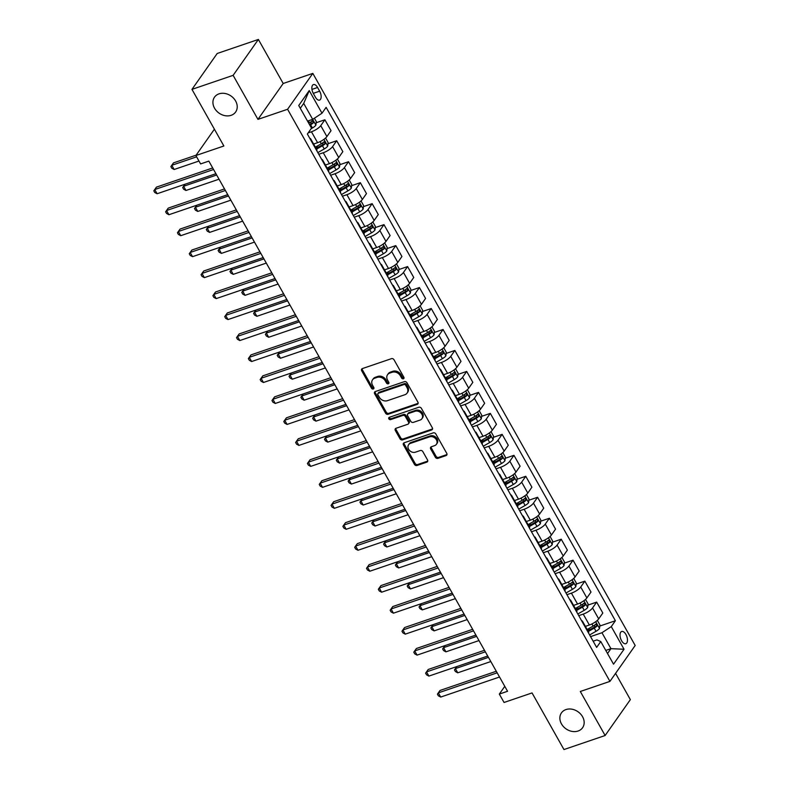<?xml version="1.0" encoding="UTF-8"?>
<svg xmlns="http://www.w3.org/2000/svg" width="789" height="789" viewBox="0 0 789 789"><rect width="100%" height="100%" fill="white"/><g stroke="black" fill="none" stroke-linecap="round" stroke-linejoin="round"><path stroke-width="1.18" d="M403.386 378.799A1.391 1.124 -144.9 0 0 403.869 377.26L394.017 359.764A1.982 1.598 -144.9 0 0 391.472 358.66L362.378 368.581A1.982 1.598 -144.9 0 0 361.687 370.781L371.54 388.277A1.391 1.124 -144.9 0 0 373.808 387.507L372.536 385.239A6.342 5.128 -144.9 0 1 372.516 379.834A6.342 5.128 -144.9 0 1 374.736 378.207L377.162 377.379A6.342 5.128 -144.9 0 1 385.298 380.89L386.58 383.148A1.391 1.124 -144.9 0 0 388.839 382.379L387.567 380.12A6.342 5.128 -144.9 0 1 387.557 374.706A6.342 5.128 -144.9 0 1 389.766 373.079L392.192 372.26A6.342 5.128 -144.9 0 1 400.329 375.761L401.611 378.03A1.391 1.124 -144.9 0 0 403.386 378.799M565.96 709.567A12.91 10.444 -144.9 0 0 561.452 712.871A12.91 10.444 -144.9 0 0 563.435 726.59A12.91 10.444 -144.9 0 0 578.061 731.038A12.91 10.444 -144.9 0 0 582.578 727.734A12.91 10.444 -144.9 0 0 580.586 714.015A12.91 10.444 -144.9 0 0 565.96 709.567M219.026 93.852A12.91 10.444 -144.9 0 0 214.509 97.155A12.91 10.444 -144.9 0 0 216.492 110.874A12.91 10.444 -144.9 0 0 231.118 115.322A12.91 10.444 -144.9 0 0 235.635 112.018A12.91 10.444 -144.9 0 0 233.652 98.3A12.91 10.444 -144.9 0 0 219.026 93.852M625.924 634.484A6.46 3.274 71.2 0 0 621.653 631.486A6.46 3.274 71.2 0 0 621.554 640.698A6.46 3.274 71.2 0 0 625.825 643.706A6.46 3.274 71.2 0 0 625.924 634.484M435.37 457.265A1.982 1.598 -144.9 0 0 437.915 458.36L446.071 455.578A1.982 1.598 -144.9 0 0 446.761 453.379L435.814 433.95A1.982 1.598 -144.9 0 0 433.269 432.855L404.175 442.767A1.982 1.598 -144.9 0 0 403.485 444.966L414.442 464.396A1.982 1.598 -144.9 0 0 416.986 465.49L426.839 462.137A1.982 1.598 -144.9 0 0 427.53 459.938L422.845 451.624A1.982 1.598 -144.9 0 0 420.3 450.519L415.408 452.186A5.296 4.29 -144.9 0 1 409.412 450.361A5.296 4.29 -144.9 0 1 408.594 444.74A5.296 4.29 -144.9 0 1 410.448 443.379L429.601 436.85A5.296 4.29 -144.9 0 1 435.597 438.674A5.296 4.29 -144.9 0 1 436.416 444.306A5.296 4.29 -144.9 0 1 434.561 445.657L431.376 446.752A1.982 1.598 -144.9 0 0 430.686 448.951L435.37 457.265L436.051 456.289A1.982 1.598 -144.9 0 0 438.595 457.393L446.761 454.612A1.982 1.598 -144.9 0 0 446.998 454.503M233.13 75.34L257.944 119.376L283.192 83.486L258.378 39.45L233.13 75.34L191.964 89.374L223.869 145.995L195.879 155.532L200.603 163.925L208.838 161.114L507.564 691.272L499.329 694.083L504.053 702.466L532.052 692.929L563.957 749.55L605.124 735.516L630.362 699.626L615.568 673.372M257.944 119.376L287.581 109.276L609.946 681.38L580.309 691.48L605.124 735.516M417.213 404.363A1.982 1.598 -144.9 0 0 417.904 402.163L406.956 382.734A1.982 1.598 -144.9 0 0 404.412 381.639L375.317 391.551A1.982 1.598 -144.9 0 0 374.627 393.75L385.584 413.18A1.982 1.598 -144.9 0 0 388.119 414.274L417.213 404.363L417.904 403.396A1.982 1.598 -144.9 0 0 418.131 403.287M421.385 408.337L432.333 427.776A1.982 1.598 -144.9 0 1 431.642 429.966L402.548 439.887A1.982 1.598 -144.9 0 1 400.013 438.792L395.319 430.478A1.982 1.598 -144.9 0 1 396.009 428.279L407.814 424.255A1.982 1.598 -144.9 0 0 408.495 422.056L405.388 416.543A1.982 1.598 -144.9 0 0 402.844 415.448L390.565 419.63A1.391 1.124 -144.9 0 1 389.263 417.322L418.841 407.242A1.982 1.598 -144.9 0 1 421.385 408.337M191.964 89.374L217.202 53.484L258.378 39.45M313.351 93.496L315.422 97.195A6.253 3.166 71.2 0 0 319.565 100.104A6.253 3.166 71.2 0 0 319.653 91.179L317.572 87.48A6.253 3.166 71.2 0 0 313.44 84.571A6.253 3.166 71.2 0 0 313.351 93.496M287.581 109.276L312.829 73.387L635.184 645.481L609.946 681.38M309.239 90.577L322.001 113.221L312.691 119.346L303.706 103.408L309.239 90.577L298.735 105.509L311.497 128.163L307.365 134.031L596.642 647.404L600.774 641.536L596.918 639.909L593.141 641.191M599.758 626.062L615.4 620.736L326.133 107.353L322.001 113.221M615.4 620.736L611.278 626.604L624.04 649.248L613.536 664.19L600.774 641.536M283.192 83.486L312.829 73.387M504.782 686.331L499.329 694.083M214.401 129.199L195.879 155.532M303.706 103.408L300.293 108.271M312.691 119.346L307.523 121.111M605.774 650.422L610.942 648.666L601.958 632.729L590.557 636.615M587.943 605.094L596.671 602.115L602.816 613.023L598.693 618.892A8.068 2.406 150.6 0 1 589.373 625.016L585.389 626.377M596.671 602.115L592.549 607.984A8.068 2.406 150.6 0 1 583.229 614.108L578.741 615.637M576.128 584.126L584.856 581.148L591 592.056L586.868 597.924A8.068 2.406 150.6 0 1 577.558 604.049L573.573 605.4M584.856 581.148L580.724 587.016A8.068 2.406 150.6 0 1 571.414 593.141L566.926 594.669M564.313 563.149L573.041 560.18L579.185 571.078L575.053 576.946A8.068 2.406 150.6 0 1 565.743 583.071L561.758 584.432M573.041 560.18L568.908 566.048A8.068 2.406 150.6 0 1 559.598 572.173L555.111 573.702M552.497 542.181L561.226 539.203L567.37 550.111L563.238 555.979A8.068 2.406 150.6 0 1 553.927 562.103L549.943 563.464M561.226 539.203L557.093 545.071A8.068 2.406 150.6 0 1 547.783 551.195L543.296 552.724M540.682 521.204L549.4 518.235L555.555 529.143L551.422 535.011A8.068 2.406 150.6 0 1 542.102 541.136L538.128 542.487M549.4 518.235L545.278 524.103A8.068 2.406 150.6 0 1 535.958 530.228L531.48 531.756M528.867 500.236L537.585 497.257L543.729 508.165L539.607 514.034A8.068 2.406 150.6 0 1 530.287 520.158L526.312 521.519M537.585 497.257L533.463 503.135A8.068 2.406 150.6 0 1 524.143 509.26L519.665 510.789M517.042 479.268L525.77 476.29L531.914 487.198L527.792 493.066A8.068 2.406 150.6 0 1 518.472 499.19L514.497 500.542M525.77 476.29L521.647 482.158A8.068 2.406 150.6 0 1 512.327 488.283L507.84 489.811M505.226 458.291L513.955 455.322L520.099 466.22L515.976 472.088A8.068 2.406 150.6 0 1 506.656 478.223L502.672 479.574M513.955 455.322L509.832 461.19A8.068 2.406 150.6 0 1 500.512 467.315L496.025 468.844M493.411 437.323L502.139 434.344L508.284 445.252L504.151 451.121A8.068 2.406 150.6 0 1 494.841 457.245L490.857 458.606M502.139 434.344L498.007 440.213A8.068 2.406 150.6 0 1 488.697 446.337L484.209 447.866M481.596 416.355L490.324 413.377L496.468 424.285L492.336 430.153A8.068 2.406 150.6 0 1 483.026 436.278L479.041 437.629M490.324 413.377L486.192 419.245A8.068 2.406 150.6 0 1 476.881 425.37L472.394 426.898M469.78 395.378L478.509 392.409L484.653 403.307L480.521 409.175A8.068 2.406 150.6 0 1 471.211 415.3L467.226 416.661M478.509 392.409L474.376 398.277A8.068 2.406 150.6 0 1 465.066 404.402L460.579 405.931M457.965 374.41L466.684 371.432L472.828 382.34L468.705 388.208A8.068 2.406 150.6 0 1 459.385 394.332L455.411 395.693M466.684 371.432L462.561 377.3A8.068 2.406 150.6 0 1 453.241 383.424L448.763 384.953M446.14 353.433L454.868 350.464L461.013 361.372L456.89 367.24A8.068 2.406 150.6 0 1 447.57 373.365L443.596 374.716M454.868 350.464L450.746 356.332A8.068 2.406 150.6 0 1 441.426 362.457L436.938 363.985M434.325 332.465L443.053 329.496L449.197 340.394L445.075 346.263A8.068 2.406 150.6 0 1 435.755 352.387L431.78 353.748M443.053 329.496L438.931 335.364A8.068 2.406 150.6 0 1 429.611 341.489L425.123 343.018M422.509 311.497L431.238 308.519L437.382 319.427L433.26 325.295A8.068 2.406 150.6 0 1 423.94 331.419L419.955 332.78M431.238 308.519L427.105 314.387A8.068 2.406 150.6 0 1 417.795 320.512L413.308 322.04M410.694 290.52L419.423 287.551L425.567 298.449L421.434 304.327A8.068 2.406 150.6 0 1 412.124 310.452L408.14 311.803M419.423 287.551L415.29 293.419A8.068 2.406 150.6 0 1 405.98 299.544L401.493 301.073M398.879 269.552L407.607 266.574L413.752 277.481L409.619 283.35A8.068 2.406 150.6 0 1 400.309 289.474L396.325 290.835M407.607 266.574L403.475 272.442A8.068 2.406 150.6 0 1 394.165 278.566L389.677 280.095M387.064 248.584L395.792 245.606L401.936 256.514L397.804 262.382A8.068 2.406 150.6 0 1 388.494 268.507L384.509 269.858M395.792 245.606L391.66 251.474A8.068 2.406 150.6 0 1 382.34 257.599L377.862 259.127M375.248 227.607L383.967 224.638L390.111 235.536L385.989 241.404A8.068 2.406 150.6 0 1 376.669 247.529L372.694 248.89M383.967 224.638L379.844 230.506A8.068 2.406 150.6 0 1 370.524 236.631L366.047 238.16M363.423 206.639L372.152 203.661L378.296 214.569L374.173 220.437A8.068 2.406 150.6 0 1 364.853 226.561L360.879 227.922M372.152 203.661L368.029 209.529A8.068 2.406 150.6 0 1 358.709 215.653L354.222 217.182M351.608 185.671L360.336 182.693L366.481 193.601L362.358 199.469A8.068 2.406 150.6 0 1 353.038 205.594L349.054 206.945M360.336 182.693L356.214 188.561A8.068 2.406 150.6 0 1 346.894 194.686L342.406 196.214M339.793 164.694L348.521 161.725L354.665 172.623L350.533 178.492A8.068 2.406 150.6 0 1 341.223 184.616L337.238 185.977M348.521 161.725L344.389 167.593A8.068 2.406 150.6 0 1 335.078 173.718L330.591 175.247M327.977 143.726L336.706 140.748L342.85 151.656L338.718 157.524A8.068 2.406 150.6 0 1 329.407 163.648L325.423 165.009M336.706 140.748L332.573 146.616A8.068 2.406 150.6 0 1 323.263 152.741L318.776 154.269M316.162 122.749L324.89 119.78L331.035 130.688L326.902 136.556A8.068 2.406 150.6 0 1 317.592 142.681L313.608 144.032M324.89 119.78L320.758 125.648A8.068 2.406 150.6 0 1 311.448 131.773L308.174 132.887M607.52 653.529L610.942 648.666L624.04 649.248M315.778 147.878L319.21 146.715M327.593 168.856L331.025 167.682M339.408 189.824L342.84 188.66M351.223 210.801L354.656 209.627M363.048 231.769L366.471 230.595M374.864 252.736L378.296 251.573M386.679 273.714L390.111 272.54M398.494 294.682L401.926 293.508M410.31 315.649L413.742 314.486M422.125 336.627L425.557 335.453M433.94 357.595L437.372 356.431M445.765 378.572L449.197 377.398M457.581 399.54L461.013 398.366M469.396 420.507L472.828 419.344M481.211 441.485L484.643 440.311M493.026 462.453L496.459 461.279M504.842 483.42L508.274 482.257M516.657 504.398L520.089 503.224M528.482 525.366L531.914 524.202M540.297 546.333L543.729 545.169M552.113 567.311L555.545 566.137M563.928 588.278L567.36 587.115M575.743 609.256L579.175 608.082M587.558 630.224L590.991 629.05M309.821 138.381A8.068 2.406 150.6 0 1 310.698 138.864A8.068 2.406 150.6 0 1 310.659 139.87M310.698 138.864L316.843 149.772A8.068 2.406 150.6 0 1 316.803 150.778M321.636 159.348A8.068 2.406 150.6 0 1 322.514 159.842A8.068 2.406 150.6 0 1 322.474 160.838M322.514 159.842L328.658 170.74A8.068 2.406 150.6 0 1 328.618 171.746M333.451 180.326A8.068 2.406 150.6 0 1 334.329 180.809A8.068 2.406 150.6 0 1 334.289 181.815M334.329 180.809L340.473 191.717A8.068 2.406 150.6 0 1 340.434 192.713M345.276 201.294A8.068 2.406 150.6 0 1 346.144 201.787A8.068 2.406 150.6 0 1 346.115 202.783M346.144 201.787L352.288 212.685A8.068 2.406 150.6 0 1 352.259 213.691M357.092 222.271A8.068 2.406 150.6 0 1 357.969 222.754A8.068 2.406 150.6 0 1 357.93 223.751M357.969 222.754L364.114 233.662A8.068 2.406 150.6 0 1 364.074 234.658M368.907 243.239A8.068 2.406 150.6 0 1 369.785 243.722A8.068 2.406 150.6 0 1 369.745 244.728M369.785 243.722L375.929 254.63A8.068 2.406 150.6 0 1 375.889 255.626M380.722 264.207A8.068 2.406 150.6 0 1 381.6 264.7A8.068 2.406 150.6 0 1 381.56 265.696M381.6 264.7L387.744 275.598A8.068 2.406 150.6 0 1 387.705 276.604M392.537 285.184A8.068 2.406 150.6 0 1 393.415 285.667A8.068 2.406 150.6 0 1 393.376 286.663M393.415 285.667L399.559 296.575A8.068 2.406 150.6 0 1 399.52 297.571M404.353 306.152A8.068 2.406 150.6 0 1 405.23 306.635A8.068 2.406 150.6 0 1 405.191 307.641M405.23 306.635L411.375 317.543A8.068 2.406 150.6 0 1 411.335 318.549M416.168 327.119A8.068 2.406 150.6 0 1 417.046 327.613A8.068 2.406 150.6 0 1 417.006 328.609M417.046 327.613L423.19 338.511A8.068 2.406 150.6 0 1 423.151 339.517M427.993 348.097A8.068 2.406 150.6 0 1 428.861 348.58A8.068 2.406 150.6 0 1 428.831 349.586M428.861 348.58L435.005 359.488A8.068 2.406 150.6 0 1 434.976 360.484M439.808 369.065A8.068 2.406 150.6 0 1 440.686 369.558A8.068 2.406 150.6 0 1 440.647 370.554M440.686 369.558L446.83 380.456A8.068 2.406 150.6 0 1 446.791 381.462M451.624 390.042A8.068 2.406 150.6 0 1 452.501 390.525A8.068 2.406 150.6 0 1 452.462 391.522M452.501 390.525L458.646 401.433A8.068 2.406 150.6 0 1 458.606 402.429M463.439 411.01A8.068 2.406 150.6 0 1 464.317 411.493A8.068 2.406 150.6 0 1 464.277 412.499M464.317 411.493L470.461 422.401A8.068 2.406 150.6 0 1 470.422 423.397M475.254 431.977A8.068 2.406 150.6 0 1 476.132 432.471A8.068 2.406 150.6 0 1 476.092 433.467M476.132 432.471L482.276 443.369A8.068 2.406 150.6 0 1 482.237 444.375M487.069 452.955A8.068 2.406 150.6 0 1 487.947 453.438A8.068 2.406 150.6 0 1 487.908 454.434M487.947 453.438L494.092 464.346A8.068 2.406 150.6 0 1 494.052 465.342M498.895 473.923A8.068 2.406 150.6 0 1 499.762 474.406A8.068 2.406 150.6 0 1 499.723 475.412M499.762 474.406L505.907 485.314A8.068 2.406 150.6 0 1 505.877 486.32M510.71 494.89A8.068 2.406 150.6 0 1 511.578 495.384A8.068 2.406 150.6 0 1 511.548 496.38M511.578 495.384L517.722 506.282A8.068 2.406 150.6 0 1 517.692 507.288M522.525 515.868A8.068 2.406 150.6 0 1 523.403 516.351A8.068 2.406 150.6 0 1 523.363 517.357M523.403 516.351L529.547 527.259A8.068 2.406 150.6 0 1 529.508 528.255M534.34 536.836A8.068 2.406 150.6 0 1 535.218 537.319A8.068 2.406 150.6 0 1 535.179 538.325M535.218 537.319L541.362 548.227A8.068 2.406 150.6 0 1 541.323 549.233M546.156 557.813A8.068 2.406 150.6 0 1 547.033 558.296A8.068 2.406 150.6 0 1 546.994 559.293M547.033 558.296L553.178 569.204A8.068 2.406 150.6 0 1 553.138 570.2M557.971 578.781A8.068 2.406 150.6 0 1 558.849 579.264A8.068 2.406 150.6 0 1 558.809 580.27M558.849 579.264L564.993 590.172A8.068 2.406 150.6 0 1 564.954 591.168M569.786 599.748A8.068 2.406 150.6 0 1 570.664 600.242A8.068 2.406 150.6 0 1 570.625 601.238M570.664 600.242L576.808 611.14A8.068 2.406 150.6 0 1 576.769 612.146M581.611 620.726A8.068 2.406 150.6 0 1 582.479 621.209A8.068 2.406 150.6 0 1 582.45 622.205M582.479 621.209L588.624 632.117A8.068 2.406 150.6 0 1 588.594 633.113M601.958 632.729L611.278 626.604M404.047 377.832A1.391 1.124 -144.9 0 1 402.291 377.053L401.019 374.795A6.342 5.128 -144.9 0 0 392.873 371.284L392.192 372.26M387.557 374.706L388.237 373.739A6.342 5.128 -144.9 0 1 390.447 372.112L392.873 371.284M372.516 379.834L373.207 378.858A6.342 5.128 -144.9 0 1 375.416 377.241L377.842 376.412A6.342 5.128 -144.9 0 1 385.979 379.913L387.261 382.182A1.391 1.124 -144.9 0 0 389.007 382.961M362.141 368.68A1.982 1.598 -144.9 0 0 362.368 369.804L372.23 387.3A1.391 1.124 -144.9 0 0 373.976 388.08M375.081 391.66A1.982 1.598 -144.9 0 0 375.308 392.784L386.265 412.213A1.982 1.598 -144.9 0 0 388.809 413.308L417.904 403.396M405.714 385.318A1.391 1.124 -144.9 0 0 403.929 384.549L378.395 393.257A1.391 1.124 -144.9 0 0 377.911 394.796L379.262 397.183A6.342 5.128 -144.9 0 0 387.399 400.684L404.856 394.737A6.342 5.128 -144.9 0 0 407.075 393.109A6.342 5.128 -144.9 0 0 407.055 387.705L405.714 385.318L406.394 384.342A1.391 1.124 -144.9 0 0 404.619 383.582L403.929 384.549M377.911 393.612L378.592 392.636A1.391 1.124 -144.9 0 1 379.075 392.281L404.619 383.582M407.075 393.109L407.755 392.143A6.342 5.128 -144.9 0 0 407.745 386.728L407.055 387.705M406.394 384.342L407.745 386.728M395.772 428.378A1.982 1.598 -144.9 0 0 396.009 429.502L400.694 437.816A1.982 1.598 -144.9 0 0 403.238 438.921L432.333 428.999A1.982 1.598 -144.9 0 0 432.569 428.9M408.505 423.742L409.185 422.776A1.982 1.598 -144.9 0 0 409.185 421.089L406.069 415.566A1.982 1.598 -144.9 0 0 403.524 414.472L391.245 418.663L390.565 419.63M389.293 417.312A1.391 1.124 -144.9 0 0 391.245 418.663M420.054 420.083A5.296 4.29 -144.9 0 0 421.908 418.722A5.296 4.29 -144.9 0 0 421.089 413.101A5.296 4.29 -144.9 0 0 415.093 411.266L408.337 413.574A1.982 1.598 -144.9 0 0 407.657 415.773L410.763 421.287A1.982 1.598 -144.9 0 0 413.308 422.381L420.054 420.083M421.908 418.722L422.588 417.756A5.296 4.29 -144.9 0 0 421.77 412.124A5.296 4.29 -144.9 0 0 415.773 410.3L415.093 411.266M407.647 414.077L408.327 413.111A1.982 1.598 -144.9 0 1 409.027 412.598L415.773 410.3M431.139 446.85A1.982 1.598 -144.9 0 0 431.366 447.974L436.051 456.289M436.416 444.306L437.096 443.329A5.296 4.29 -144.9 0 0 436.278 437.708A5.296 4.29 -144.9 0 0 430.281 435.883L429.601 436.85M408.594 444.74L409.274 443.763A5.296 4.29 -144.9 0 1 411.128 442.412L430.281 435.883M403.938 442.876A1.982 1.598 -144.9 0 0 404.175 444L415.122 463.429A1.982 1.598 -144.9 0 0 417.667 464.524L427.52 461.161A1.982 1.598 -144.9 0 0 427.756 461.062M314.397 118.222L316.3 121.585L315.876 125.204A5.345 1.598 150.6 0 1 312.424 127.976L311.083 128.745M196.136 155.167L173.491 162.879L171.785 165.305L174.152 169.497L198.976 161.035M309.85 125.234L310.629 124.79A5.345 1.598 -29.4 0 0 313.361 122.818L312.227 120.806A5.345 1.598 150.6 0 1 309.495 122.778L308.716 123.222M311.132 121.713L310.994 123.626A2.722 0.809 150.6 0 1 310.195 124.139L309.466 124.554M196.609 156.843L171.785 165.305L170.868 166.568L173.491 162.879M174.152 169.497L171.815 168.244L170.868 166.568M212.685 167.958L156.439 187.131L154.733 189.557L213.563 169.507M157.09 193.749L154.752 192.496L153.816 190.82L154.733 189.557L157.09 193.749L215.92 173.698M153.816 190.82L156.439 187.131M325.561 138.026L328.116 142.562L327.691 146.172A5.345 1.598 150.6 0 1 324.249 148.953L317.839 152.612M316.497 149.16L322.445 145.758A5.345 1.598 -29.4 0 0 325.186 143.785L324.042 141.773A5.345 1.598 150.6 0 1 321.31 143.746L315.363 147.148M322.948 142.691L322.809 144.594A2.722 0.809 150.6 0 1 322.02 145.107L316.113 148.48M216.659 175.01L183.6 186.273L185.967 190.474L219.026 179.202M185.05 184.222L182.683 187.535L185.04 184.222M185.967 190.474L183.63 189.212L182.683 187.535M337.376 159.003L339.931 163.53L339.507 167.15A5.345 1.598 150.6 0 1 336.065 169.921L329.654 173.58M328.313 170.138L334.27 166.735A5.345 1.598 -29.4 0 0 337.002 164.753L335.867 162.741A5.345 1.598 150.6 0 1 333.136 164.723L327.179 168.126M334.763 163.658L334.625 165.562A2.722 0.809 150.6 0 1 333.836 166.075L327.928 169.457M228.475 195.978L195.416 207.251L197.783 211.442L230.842 200.179M196.865 205.189L194.498 208.513L196.855 205.199M197.783 211.442L195.445 210.19L194.498 208.513M349.192 179.971L351.746 184.498L351.322 188.117A5.345 1.598 150.6 0 1 347.88 190.889L341.469 194.558M340.128 191.106L346.085 187.703A5.345 1.598 -29.4 0 0 348.817 185.731L347.683 183.719A5.345 1.598 150.6 0 1 344.951 185.691L338.994 189.094M346.578 184.636L346.45 186.539A2.722 0.809 150.6 0 1 345.651 187.052L339.743 190.425M240.3 216.955L207.241 228.218L209.598 232.41L242.657 221.147M208.681 226.167L206.314 229.481L208.681 226.167M209.598 232.41L207.26 231.157L206.314 229.481M224.51 188.926L168.254 208.099L166.548 210.525L225.378 190.474M168.915 214.726L166.578 213.464L165.631 211.787L166.548 210.525L168.915 214.726L227.745 194.666M165.631 211.787L168.254 208.099M236.325 209.904L180.07 229.076L178.363 231.502L237.193 211.452M180.73 235.694L178.393 234.441L177.446 232.755L178.363 231.502L180.73 235.694L239.56 215.644M177.446 232.755L180.07 229.076M248.14 230.871L191.885 250.044L190.179 252.47L249.008 232.42M192.546 256.662L190.208 255.409L189.261 253.733L190.179 252.47L192.546 256.662L251.375 236.611M189.261 253.733L191.885 250.044M361.007 200.939L363.561 205.475L363.147 209.095A5.345 1.598 150.6 0 1 359.695 211.866L353.294 215.525M351.953 212.073L357.9 208.671A5.345 1.598 -29.4 0 0 360.632 206.698L359.498 204.686A5.345 1.598 150.6 0 1 356.766 206.659L350.819 210.061M358.393 205.604L358.265 207.507A2.722 0.809 150.6 0 1 357.466 208.02L351.569 211.393M252.115 237.923L219.056 249.196L221.413 253.387L254.472 242.115M220.496 247.135L218.129 250.448L220.496 247.135M221.413 253.387L219.076 252.125L218.129 250.448M259.956 251.839L203.7 271.022L201.994 273.438L260.824 253.387M204.361 277.639L202.023 276.377L201.077 274.7L201.994 273.438L204.361 277.639L263.191 257.589M201.077 274.7L203.7 271.022M372.822 221.916L375.377 226.443L374.962 230.063A5.345 1.598 150.6 0 1 371.511 232.834L365.11 236.493M363.768 233.051L369.716 229.648A5.345 1.598 -29.4 0 0 372.447 227.666L371.313 225.654A5.345 1.598 150.6 0 1 368.581 227.636L362.634 231.039M370.209 226.571L370.08 228.475A2.722 0.809 150.6 0 1 369.282 228.988L363.384 232.37M263.93 258.891L230.871 270.163L233.238 274.355L266.297 263.092M232.311 268.112L229.954 271.426L232.311 268.112M233.238 274.355L230.891 273.102L229.954 271.426M271.771 272.816L215.515 291.989L213.819 294.415L272.649 274.365M216.176 298.607L213.839 297.354L212.892 295.678L213.819 294.415L216.176 298.607L275.006 278.556M212.892 295.678L215.515 291.989M384.647 242.884L387.192 247.411L386.778 251.03A5.345 1.598 150.6 0 1 383.326 253.802L376.925 257.47M375.584 254.019L381.531 250.616A5.345 1.598 -29.4 0 0 384.263 248.643L383.129 246.632A5.345 1.598 150.6 0 1 380.397 248.604L374.45 252.007M382.034 247.549L381.896 249.452A2.722 0.809 150.6 0 1 381.097 249.965L375.199 253.338M275.746 279.868L242.687 291.131L245.054 295.333L278.113 284.06M244.136 289.08L241.769 292.394L244.126 289.08M245.054 295.333L242.716 294.07L241.769 292.394M283.586 293.784L227.34 312.957L225.634 315.383L284.464 295.333M227.991 319.575L225.654 318.322L224.707 316.645L225.634 315.383L227.991 319.575L286.821 299.524M224.707 316.645L227.34 312.957M396.463 263.851L399.017 268.388L398.593 272.008A5.345 1.598 150.6 0 1 395.141 274.779L388.74 278.438M387.399 274.996L393.346 271.594A5.345 1.598 -29.4 0 0 396.078 269.611L394.944 267.599A5.345 1.598 150.6 0 1 392.212 269.572L386.265 272.974M393.849 268.516L393.711 270.42A2.722 0.809 150.6 0 1 392.922 270.933L387.014 274.306M287.561 300.836L254.502 312.109L256.869 316.3L289.928 305.027M255.952 310.047L253.585 313.361L255.942 310.057M256.869 316.3L254.531 315.048L253.585 313.361M295.402 314.762L239.156 333.934L237.45 336.361L296.279 316.3M239.807 340.552L237.469 339.29L236.532 337.613L237.45 336.361L239.807 340.552L298.637 320.502M236.532 337.613L239.156 333.934M408.278 284.829L410.832 289.356L410.408 292.975A5.345 1.598 150.6 0 1 406.966 295.747L400.556 299.416M399.214 295.964L405.171 292.561A5.345 1.598 -29.4 0 0 407.903 290.589L406.769 288.567A5.345 1.598 150.6 0 1 404.037 290.549L398.08 293.952M405.664 289.484L405.526 291.397A2.722 0.809 150.6 0 1 404.737 291.91L398.83 295.283M299.376 321.813L266.317 333.076L268.684 337.268L301.743 326.005M267.767 331.025L265.4 334.339L267.757 331.025M268.684 337.268L266.347 336.015L265.4 334.339M307.227 335.729L250.971 354.902L249.265 357.328L308.095 337.278M251.632 361.52L249.294 360.267L248.348 358.591L249.265 357.328L251.632 361.52L310.462 341.469M248.348 358.591L250.971 354.902M420.093 305.797L422.648 310.333L422.223 313.943A5.345 1.598 150.6 0 1 418.781 316.714L412.371 320.383M411.03 316.931L416.986 313.529A5.345 1.598 -29.4 0 0 419.718 311.556L418.584 309.544A5.345 1.598 150.6 0 1 415.852 311.517L409.895 314.919M417.48 310.462L417.342 312.365A2.722 0.809 150.6 0 1 416.553 312.878L410.645 316.251M311.201 342.781L278.142 354.044L280.499 358.245L313.558 346.973M279.582 351.993L277.215 355.306L279.572 351.993M280.499 358.245L278.162 356.983L277.215 355.306M319.042 356.697L262.786 375.87L261.08 378.296L319.91 358.245M263.447 382.497L261.11 381.235L260.163 379.558L261.08 378.296L263.447 382.497L322.277 362.437M260.163 379.558L262.786 375.87M431.908 326.774L434.463 331.301L434.039 334.921A5.345 1.598 150.6 0 1 430.597 337.692L424.186 341.351M422.845 337.909L428.802 334.506A5.345 1.598 -29.4 0 0 431.534 332.524L430.399 330.512A5.345 1.598 150.6 0 1 427.668 332.494L421.711 335.897M429.295 331.429L429.167 333.333A2.722 0.809 150.6 0 1 428.368 333.846L422.47 337.228M323.017 363.749L289.957 375.022L292.315 379.213L325.374 367.95M291.397 372.96L289.03 376.284L291.397 372.97M292.315 379.213L289.977 377.961L289.03 376.284M330.857 377.675L274.602 396.847L272.895 399.273L331.725 379.213M275.262 403.465L272.925 402.212L271.978 400.526L272.895 399.273L275.262 403.465L334.092 383.415M271.978 400.526L274.602 396.847M443.724 347.742L446.278 352.269L445.864 355.888A5.345 1.598 150.6 0 1 442.412 358.66L436.011 362.329M434.67 358.877L440.617 355.474A5.345 1.598 -29.4 0 0 443.349 353.502L442.215 351.49A5.345 1.598 150.6 0 1 439.483 353.462L433.536 356.865M441.11 352.397L440.982 354.31A2.722 0.809 150.6 0 1 440.183 354.823L434.285 358.196M334.832 384.726L301.773 395.989L304.13 400.181L337.189 388.918M303.213 393.938L300.856 397.252L303.213 393.938M304.13 400.181L301.792 398.928L300.856 397.252M342.673 398.642L286.417 417.815L284.711 420.241L343.54 400.191M287.078 424.433L284.74 423.18L283.793 421.504L284.711 420.241L287.078 424.433L345.907 404.382M283.793 421.504L286.417 417.815M455.539 368.71L458.093 373.246L457.679 376.866A5.345 1.598 150.6 0 1 454.227 379.637L447.827 383.296M446.485 379.844L452.432 376.442A5.345 1.598 -29.4 0 0 455.164 374.469L454.03 372.457A5.345 1.598 150.6 0 1 451.298 374.43L445.351 377.832M452.925 373.375L452.797 375.278A2.722 0.809 150.6 0 1 451.998 375.791L446.101 379.164M346.647 405.694L313.588 416.967L315.955 421.158L349.014 409.885M315.038 414.906L312.671 418.219L315.028 414.906M315.955 421.158L313.618 419.896L312.671 418.219M354.488 419.61L298.242 438.792L296.536 441.209L355.366 421.158M298.893 445.41L296.556 444.148L295.609 442.471L296.536 441.209L298.893 445.41L357.723 425.35M295.609 442.471L298.242 438.792M467.364 389.687L469.909 394.214L469.494 397.834A5.345 1.598 150.6 0 1 466.043 400.605L459.642 404.264M458.301 400.822L464.248 397.419A5.345 1.598 -29.4 0 0 466.98 395.437L465.845 393.425A5.345 1.598 150.6 0 1 463.113 395.407L457.166 398.81M464.751 394.342L464.613 396.246A2.722 0.809 150.6 0 1 463.814 396.759L457.916 400.141M358.462 426.662L325.403 437.934L327.77 442.126L360.829 430.863M326.853 435.883L324.486 439.197L326.843 435.883M327.77 442.126L325.433 440.873L324.486 439.197M366.303 440.587L310.057 459.76L308.351 462.186L367.181 442.136M310.708 466.378L308.371 465.125L307.424 463.449L308.351 462.186L310.708 466.378L369.538 446.327M307.424 463.449L310.057 459.76M479.179 410.655L481.734 415.182L481.31 418.801A5.345 1.598 150.6 0 1 477.868 421.573L471.457 425.241M470.116 421.79L476.063 418.387A5.345 1.598 -29.4 0 0 478.795 416.414L477.661 414.403A5.345 1.598 150.6 0 1 474.929 416.375L468.982 419.778M476.566 415.32L476.428 417.223A2.722 0.809 150.6 0 1 475.639 417.736L469.731 421.109M370.278 447.639L337.219 458.902L339.586 463.104L372.645 451.831M338.668 456.851L336.301 460.165L338.659 456.851M339.586 463.104L337.248 461.841L336.301 460.165M378.128 461.555L321.873 480.728L320.166 483.154L378.996 463.104M322.533 487.346L320.186 486.093L319.249 484.416L320.166 483.154L322.533 487.346L381.363 467.295M319.249 484.416L321.873 480.728M490.995 431.622L493.549 436.159L493.125 439.779A5.345 1.598 150.6 0 1 489.683 442.55L483.272 446.209M481.931 442.767L487.888 439.365A5.345 1.598 -29.4 0 0 490.62 437.382L489.486 435.37A5.345 1.598 150.6 0 1 486.754 437.343L480.797 440.745M488.381 436.287L488.243 438.191A2.722 0.809 150.6 0 1 487.454 438.704L481.546 442.077M382.093 468.607L349.034 479.88L351.401 484.071L384.46 472.798M350.484 477.818L348.117 481.132L350.474 477.818M351.401 484.071L349.063 482.819L348.117 481.132M389.944 482.533L333.688 501.705L331.982 504.132L390.811 484.071M334.349 508.323L332.011 507.061L331.064 505.384L331.982 504.132L334.349 508.323L393.178 488.273M331.064 505.384L333.688 501.705M502.81 452.6L505.364 457.127L504.94 460.746A5.345 1.598 150.6 0 1 501.498 463.518L495.088 467.187M493.746 463.735L499.703 460.332A5.345 1.598 -29.4 0 0 502.435 458.36L501.301 456.338A5.345 1.598 150.6 0 1 498.569 458.32L492.612 461.723M500.196 457.255L500.068 459.159A2.722 0.809 150.6 0 1 499.269 459.681L493.362 463.054M393.918 489.584L360.859 500.847L363.216 505.039L396.275 493.776M362.299 498.796L359.932 502.11L362.299 498.796M363.216 505.039L360.879 503.786L359.932 502.11M401.759 503.5L345.503 522.673L343.797 525.099L402.627 505.049M346.164 529.291L343.826 528.038L342.88 526.362L343.797 525.099L346.164 529.291L404.994 509.24M342.88 526.362L345.503 522.673M514.625 473.568L517.18 478.104L516.756 481.714A5.345 1.598 150.6 0 1 513.314 484.485L506.903 488.154M505.571 484.702L511.519 481.3A5.345 1.598 -29.4 0 0 514.25 479.327L513.116 477.315A5.345 1.598 150.6 0 1 510.384 479.288L504.427 482.69M512.012 478.233L511.883 480.136A2.722 0.809 150.6 0 1 511.085 480.649L505.187 484.022M405.733 510.552L372.674 521.815L375.031 526.016L408.091 514.744M374.114 519.764L371.747 523.077L374.114 519.764M375.031 526.016L372.694 524.754L371.747 523.077M413.574 524.468L357.318 543.641L355.612 546.067L414.442 526.016M357.979 550.268L355.642 549.006L354.695 547.329L355.612 546.067L357.979 550.268L416.809 530.208M354.695 547.329L357.318 543.641M526.441 494.545L528.995 499.072L528.581 502.692A5.345 1.598 150.6 0 1 525.129 505.463L518.728 509.122M517.387 505.68L523.334 502.277A5.345 1.598 -29.4 0 0 526.066 500.295L524.932 498.283A5.345 1.598 150.6 0 1 522.2 500.256L516.253 503.668M523.827 499.2L523.699 501.104A2.722 0.809 150.6 0 1 522.9 501.617L517.002 504.999M417.549 531.52L384.49 542.793L386.847 546.984L419.906 535.721M385.929 540.731L383.572 544.055L385.929 540.741M386.847 546.984L384.509 545.732L383.572 544.055M425.389 545.446L369.134 564.618L367.427 567.044L426.257 546.984M369.794 571.236L367.457 569.983L366.51 568.297L367.427 567.044L369.794 571.236L428.624 551.186M366.51 568.297L369.134 564.618M538.256 515.513L540.81 520.04L540.396 523.659A5.345 1.598 150.6 0 1 536.944 526.431L530.543 530.1M529.202 526.648L535.149 523.245A5.345 1.598 -29.4 0 0 537.881 521.273L536.747 519.261A5.345 1.598 150.6 0 1 534.015 521.233L528.068 524.636M535.652 520.168L535.514 522.081A2.722 0.809 150.6 0 1 534.715 522.594L528.817 525.967M429.364 552.497L396.305 563.76L398.672 567.952L431.731 556.689M397.755 561.709L395.388 565.023L397.745 561.709M398.672 567.952L396.334 566.699L395.388 565.023M437.205 566.413L380.959 585.586L379.253 588.012L438.082 567.962M381.61 592.204L379.272 590.951L378.326 589.275L379.253 588.012L381.61 592.204L440.44 572.153M378.326 589.275L380.959 585.586M550.081 536.481L552.625 541.017L552.211 544.637A5.345 1.598 150.6 0 1 548.759 547.408L542.359 551.067M541.017 547.615L546.964 544.213A5.345 1.598 -29.4 0 0 549.696 542.24L548.562 540.228A5.345 1.598 150.6 0 1 545.83 542.201L539.883 545.603M547.467 541.146L547.329 543.049A2.722 0.809 150.6 0 1 546.53 543.562L540.633 546.935M441.179 573.465L408.12 584.738L410.487 588.929L443.546 577.656M409.57 582.676L407.203 585.99L409.56 582.676M410.487 588.929L408.15 587.667L407.203 585.99M449.02 587.381L392.774 606.554L391.068 608.98L449.898 588.929M393.425 613.181L391.088 611.919L390.151 610.242L391.068 608.98L393.425 613.181L452.255 593.121M390.151 610.242L392.774 606.554M561.896 557.458L564.451 561.985L564.027 565.605A5.345 1.598 150.6 0 1 560.584 568.376L554.174 572.035M552.833 568.593L558.78 565.19A5.345 1.598 -29.4 0 0 561.521 563.208L560.377 561.196A5.345 1.598 150.6 0 1 557.645 563.178L551.698 566.581M559.283 562.113L559.145 564.017A2.722 0.809 150.6 0 1 558.356 564.529L552.448 567.912M452.994 594.433L419.935 605.705L422.302 609.897L455.361 598.634M421.385 603.654L419.018 606.968L421.375 603.654M422.302 609.897L419.965 608.644L419.018 606.968M460.845 608.358L404.589 627.531L402.883 629.957L461.713 609.907M405.25 634.149L402.913 632.896L401.966 631.22L402.883 629.957L405.25 634.149L464.08 614.098M401.966 631.22L404.589 627.531M573.711 578.426L576.266 582.953L575.842 586.572A5.345 1.598 150.6 0 1 572.4 589.344L565.989 593.012M564.648 589.561L570.605 586.158A5.345 1.598 -29.4 0 0 573.337 584.185L572.203 582.174A5.345 1.598 150.6 0 1 569.471 584.146L563.514 587.549M571.098 583.091L570.96 584.994A2.722 0.809 150.6 0 1 570.171 585.507L564.263 588.88M464.81 615.41L431.751 626.673L434.118 630.875L467.177 619.602M433.2 624.622L430.833 627.936L433.191 624.622M434.118 630.875L431.78 629.612L430.833 627.936M472.66 629.326L416.405 648.499L414.698 650.925L473.528 630.875M417.065 655.117L414.728 653.864L413.781 652.187L414.698 650.925L417.065 655.117L475.895 635.066M413.781 652.187L416.405 648.499M585.527 599.393L588.081 603.93L587.657 607.55A5.345 1.598 150.6 0 1 584.215 610.321L577.804 613.98M576.463 610.538L582.42 607.126A5.345 1.598 -29.4 0 0 585.152 605.153L584.018 603.141A5.345 1.598 150.6 0 1 581.286 605.114L575.329 608.516M582.913 604.058L582.785 605.962A2.722 0.809 150.6 0 1 581.986 606.475L576.078 609.848M476.635 636.378L443.576 647.651L445.933 651.842L478.992 640.569M445.016 645.589L442.649 648.903L445.016 645.589M445.933 651.842L443.596 650.59L442.649 648.903M484.476 650.294L428.22 669.476L426.514 671.893L485.343 651.842M428.881 676.094L426.543 674.832L425.596 673.155L426.514 671.893L428.881 676.094L487.71 656.044M425.596 673.155L428.22 669.476M597.342 620.371L599.896 624.898L599.482 628.517A5.345 1.598 150.6 0 1 596.03 631.289L589.63 634.948M588.288 631.506L594.235 628.103A5.345 1.598 -29.4 0 0 596.967 626.131L595.833 624.109A5.345 1.598 150.6 0 1 593.101 626.091L587.154 629.494M594.728 625.026L594.6 626.93A2.722 0.809 150.6 0 1 593.801 627.452L587.904 630.825M488.45 657.345L455.391 668.618L457.748 672.81L490.807 661.547M456.831 666.567L454.464 669.881L456.831 666.567M457.748 672.81L455.411 671.557L454.464 669.881M496.291 671.271L440.035 690.444L438.329 692.87L497.159 672.82M440.696 697.062L438.359 695.809L437.412 694.133L438.329 692.87L440.696 697.062L499.526 677.011M437.412 694.133L440.035 690.444M589.373 625.016L583.229 614.108M577.558 604.049L571.414 593.141M565.743 583.071L559.598 572.173M553.927 562.103L547.783 551.195M542.102 541.136L535.958 530.228M530.287 520.158L524.143 509.26M518.472 499.19L512.327 488.283M506.656 478.223L500.512 467.315M494.841 457.245L488.697 446.337M483.026 436.278L476.881 425.37M471.211 415.3L465.066 404.402M459.385 394.332L453.241 383.424M447.57 373.365L441.426 362.457M435.755 352.387L429.611 341.489M423.94 331.419L417.795 320.512M412.124 310.452L405.98 299.544M400.309 289.474L394.165 278.566M388.494 268.507L382.34 257.599M376.669 247.529L370.524 236.631M364.853 226.561L358.709 215.653M353.038 205.594L346.894 194.686M341.223 184.616L335.078 173.718M329.407 163.648L323.263 152.741M317.592 142.681L311.448 131.773M326.902 136.556L320.758 125.648M338.718 157.524L332.573 146.616M350.533 178.492L344.389 167.593M362.358 199.469L356.214 188.561M374.173 220.437L368.029 209.529M385.989 241.404L379.844 230.506M397.804 262.382L391.66 251.474M409.619 283.35L403.475 272.442M421.434 304.327L415.29 293.419M433.26 325.295L427.105 314.387M445.075 346.263L438.931 335.364M456.89 367.24L450.746 356.332M468.705 388.208L462.561 377.3M480.521 409.175L474.376 398.277M492.336 430.153L486.192 419.245M504.151 451.121L498.007 440.213M515.976 472.088L509.832 461.19M527.792 493.066L521.647 482.158M539.607 514.034L533.463 503.135M551.422 535.011L545.278 524.103M563.238 555.979L557.093 545.071M575.053 576.946L568.908 566.048M586.868 597.924L580.724 587.016M598.693 618.892L592.549 607.984M311.951 89.404L317.572 87.48M313.263 93.358L319.653 91.179M401.019 374.795L400.329 375.761M390.447 372.112L389.766 373.079M387.261 382.182L386.58 383.148M385.979 379.913L385.298 380.89M377.842 376.412L377.162 377.379M375.416 377.241L374.736 378.207M372.23 387.3L371.54 388.277M362.368 369.804L361.687 370.781M402.291 377.053L401.611 378.03M388.809 413.308L388.119 414.274M386.265 412.213L385.584 413.18M375.308 392.784L374.627 393.75M379.075 392.281L378.395 393.257M432.333 428.999L431.642 429.966M403.238 438.921L402.548 439.887M400.694 437.816L400.013 438.792M396.009 429.502L395.319 430.478M409.185 421.089L408.495 422.056M406.069 415.566L405.388 416.543M403.524 414.472L402.844 415.448M409.027 412.598L408.337 413.574M431.366 447.974L430.686 448.951M411.128 442.412L410.448 443.379M427.52 461.161L426.839 462.137M417.667 464.524L416.986 465.49M415.122 463.429L414.442 464.396M404.175 444L403.485 444.966M446.761 454.612L446.071 455.578M438.595 457.393L437.915 458.36M315.886 125.116L312.641 119.366M309.495 122.778L308.391 120.816M312.424 127.976L310.629 124.79M310.994 123.626L313.361 122.818M327.701 146.083L323.914 139.357M321.31 143.746L320.117 141.625M324.249 148.953L322.445 145.758M322.809 144.594L325.186 143.785M339.517 167.061L335.729 160.325M333.136 164.723L331.932 162.593M336.065 169.921L334.27 166.735M334.625 165.562L337.002 164.753M351.342 188.029L347.545 181.302M344.951 185.691L343.748 183.561M347.88 190.889L346.085 187.703M346.45 186.539L348.817 185.731M363.157 208.996L359.36 202.27M356.766 206.659L355.563 204.538M359.695 211.866L357.9 208.671M358.265 207.507L360.632 206.698M374.972 229.974L371.175 223.238M368.581 227.636L367.388 225.506M371.511 232.834L369.716 229.648M370.08 228.475L372.447 227.666M386.788 250.941L382.99 244.215M380.397 248.604L379.203 246.474M383.326 253.802L381.531 250.616M381.896 249.452L384.263 248.643M398.603 271.909L394.816 265.183M392.212 269.572L391.019 267.451M395.141 274.779L393.346 271.594M393.711 270.42L396.078 269.611M410.418 292.887L406.631 286.16M404.037 290.549L402.834 288.419M406.966 295.747L405.171 292.561M405.526 291.397L407.903 290.589M422.233 313.854L418.446 307.128M415.852 311.517L414.649 309.396M418.781 316.714L416.986 313.529M417.342 312.365L419.718 311.556M434.058 334.832L430.261 328.096M427.668 332.494L426.464 330.364M430.597 337.692L428.802 334.506M429.167 333.333L431.534 332.524M445.874 355.8L442.077 349.073M439.483 353.462L438.28 351.332M442.412 358.66L440.617 355.474M440.982 354.31L443.349 353.502M457.689 376.767L453.892 370.041M451.298 374.43L450.105 372.309M454.227 379.637L452.432 376.442M452.797 375.278L455.164 374.469M469.504 397.745L465.717 391.009M463.113 395.407L461.92 393.277M466.043 400.605L464.248 397.419M464.613 396.246L466.98 395.437M481.32 418.712L477.532 411.986M474.929 416.375L473.735 414.245M477.868 421.573L476.063 418.387M476.428 417.223L478.795 416.414M493.135 439.68L489.348 432.954M486.754 437.343L485.551 435.222M489.683 442.55L487.888 439.365M488.243 438.191L490.62 437.382M504.95 460.658L501.163 453.922M498.569 458.32L497.366 456.19M501.498 463.518L499.703 460.332M500.068 459.159L502.435 458.36M516.775 481.625L512.978 474.899M510.384 479.288L509.181 477.167M513.314 484.485L511.519 481.3M511.883 480.136L514.25 479.327M528.591 502.603L524.793 495.867M522.2 500.256L521.006 498.135M525.129 505.463L523.334 502.277M523.699 501.104L526.066 500.295M540.406 523.571L536.609 516.844M534.015 521.233L532.822 519.103M536.944 526.431L535.149 523.245M535.514 522.081L537.881 521.273M552.221 544.538L548.434 537.812M545.83 542.201L544.637 540.08M548.759 547.408L546.964 544.213M547.329 543.049L549.696 542.24M564.036 565.516L560.249 558.78M557.645 563.178L556.452 561.048M560.584 568.376L558.78 565.19M559.145 564.017L561.521 563.208M575.852 586.483L572.064 579.757M569.471 584.146L568.267 582.016M572.4 589.344L570.605 586.158M570.96 584.994L573.337 584.185M587.677 607.451L583.88 600.725M581.286 605.114L580.083 602.993M584.215 610.321L582.42 607.126M582.785 605.962L585.152 605.153M599.492 628.429L595.695 621.693M593.101 626.091L591.898 623.961M596.03 631.289L594.235 628.103M594.6 626.93L596.967 626.131"/></g></svg>
